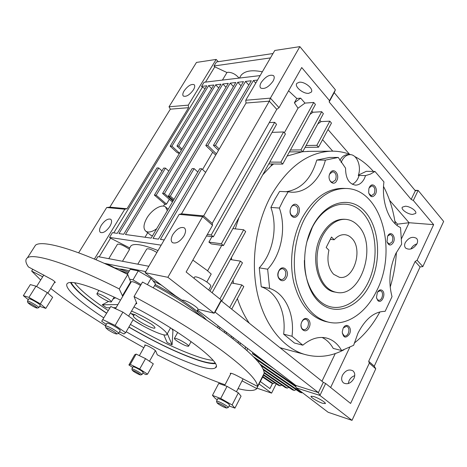 <?xml version="1.0" encoding="UTF-8"?>
<svg xmlns="http://www.w3.org/2000/svg" width="467" height="467" viewBox="0 0 467 467"><rect width="100%" height="100%" fill="white"/><g stroke="black" fill="none" stroke-linecap="round" stroke-linejoin="round"><path stroke-width="0.7" d="M133.947 315.628L130.976 313.526L135.261 314.729L138.238 316.842L151.051 323.935C154.069 326.124 155.342 327.49 154.863 328.044C153.923 329.182 143.445 324.326 137.391 319.983C134.28 317.753 132.955 316.346 133.434 315.762L134.572 314.536M131.554 311.069C141.022 315.073 150.135 320.117 158.891 326.199C165.131 330.753 167.746 333.59 166.742 334.722C164.798 336.859 146.054 328.511 133.042 319.86M334.209 239.758L331.494 237.026L326.176 247.481L328.926 250.189C326.719 260.358 328.283 268.385 333.631 274.275L339.299 277.252C353.735 280.638 363.524 249.139 351.657 238.147C349.695 236.139 347.46 234.994 344.961 234.708C341.097 234.393 337.507 236.074 334.209 239.758L330.321 239.338M357.95 225.526C354.441 221.831 350.408 219.782 345.849 219.367C335.014 218.433 323.368 229.285 318.955 245.169C314.484 261.024 318.085 279.225 327.052 287.462C329.813 290.013 332.843 291.618 336.147 292.284C361.061 298.524 378.107 244.778 357.95 225.526M27.483 301.256L27.471 301.022C28.849 301.174 31.715 302.593 36.058 305.284C38.113 306.638 39.035 307.432 38.831 307.66L37.138 308.086M38.878 307.584L40.267 305.348C40.483 305.109 39.561 304.309 37.512 302.955C33.175 300.258 30.314 298.845 28.925 298.705L28.878 298.787M30.18 304.618L27.845 302.692C28.808 302.704 31.155 303.854 34.879 306.142C36.665 307.321 37.407 307.969 37.097 308.092C35.842 307.858 33.536 306.702 30.18 304.618M131.91 369.006L131.898 368.842C133.323 369.053 136.084 370.407 140.17 372.905L142.056 374.522L140.579 374.954M142.085 374.47L143.252 372.38L141.384 370.745C137.298 368.247 134.543 366.899 133.113 366.7L133.077 366.753M133.866 371.644L132.278 370.337C133.305 370.419 135.558 371.516 139.049 373.635L140.549 374.966C139.271 374.697 137.041 373.588 133.866 371.644M216.548 401.316L216.525 401.065C218.468 401.311 221.848 402.922 226.664 405.905L228.322 407.493L226.635 408.024M228.363 407.417L229.612 404.988L227.966 403.383C223.156 400.394 219.782 398.789 217.826 398.567L217.785 398.649M218.416 404.078L217.003 402.805C218.398 402.869 221.165 404.177 225.298 406.722L226.606 408.035C224.861 407.703 222.129 406.383 218.416 404.078M105.431 326.229L105.408 325.855C107.311 325.989 110.837 327.688 115.985 330.94C118.005 332.335 118.875 333.164 118.583 333.444L143.842 347.717M118.653 333.315L120.177 330.7C120.468 330.414 119.61 329.574 117.591 328.178C112.454 324.915 108.928 323.228 107.019 323.111L106.943 323.24M108.075 329.836L105.857 327.822C107.188 327.764 110.078 329.136 114.532 331.926C116.324 333.158 117.007 333.847 116.581 333.993C114.853 333.718 112.016 332.335 108.075 329.836M131.227 281.899L131.332 281.718C132.856 281.414 135.909 282.675 140.485 285.5M122.722 296.376L119.237 288.904C70.079 264.059 33.7 252.705 27.43 257.813C25.055 259.489 25.387 262.53 28.429 266.949L52.31 279.762C54.511 281.297 55.468 282.231 55.182 282.576L54.429 282.558M144.939 345.767L144.706 345.008C146.346 345.084 149.376 346.514 153.789 349.304L155.774 351.032L157.274 354.803C183.046 368.089 205.632 378.077 225.024 384.773M176.748 340.852C174.915 339.527 174.144 338.686 174.43 338.324C176.707 338.295 180.665 340.11 186.31 343.77C188.102 345.078 188.849 345.901 188.563 346.251C186.292 346.281 182.358 344.483 176.748 340.852M143.206 325.954L133.609 320.228M99.915 296.72C97.621 295.086 96.64 294.058 96.973 293.638C99.027 293.58 102.828 295.354 108.373 298.968C110.621 300.585 111.578 301.594 111.245 301.997C109.196 302.056 105.419 300.299 99.915 296.72M215.363 363.618C211.72 363.921 206.046 362.818 198.329 360.302C178.452 353.501 155.301 342.434 128.869 327.093M103.727 317.823C79.034 301.653 62.49 286.674 67.633 283.224C69.32 282.05 73.255 282.22 79.431 283.738C89.355 286.265 103.049 291.729 120.509 300.141M133.959 306.924C183.017 332.352 223.699 363.997 215.427 367.798C212.894 369.595 206.321 368.714 195.708 365.159C175.872 358.207 152.703 347.057 126.201 331.722M213.104 360.361C209.56 360.086 204.925 359.03 199.193 357.191C179.491 350.548 156.568 339.626 130.41 324.419M215.065 363.081C211.539 363.565 205.766 362.497 197.739 359.882C178.061 353.157 155.126 342.188 128.933 326.982M118.729 270.054L127.946 273.224M154.624 285.547C169.41 293.422 182.223 301.46 193.064 309.656L201.732 316.819M113.463 267.562C117.538 268.367 122.57 269.908 128.559 272.191M155.231 284.491C170.011 292.36 182.819 300.398 193.642 308.605C199.246 312.896 203.536 316.69 206.513 319.983M105.472 325.744L77.621 307.951C67.534 301.151 58.579 294.654 50.757 288.466M192.369 310.812L191.645 310.357M33.782 247.901L35.498 245.216C42.205 239.408 78.818 249.973 127.76 274.479L130.62 281.852L122.383 295.868M134.047 296.557L142.499 282.045C175.516 299.475 208.556 320.245 230.885 337.297C253.184 354.716 264.269 366.723 264.147 373.308L257.504 386.396C257.358 380.319 245.957 368.726 223.296 351.616C200.623 334.845 167.25 314.157 134.047 296.557L136.732 303.299L136.673 303.731L135.774 303.789M238.042 388.632C247.644 391.013 253.779 391.13 256.459 388.97L263.359 375.696L263.02 375.526M40.676 280.007L31.651 271.053L32.807 269.231M119.237 288.904L127.76 274.479M42.684 276.808L31.651 271.053M256.827 388.573L242.046 380.856M230.599 374.09L230.26 373.308C231.037 373.028 233.22 373.793 236.822 375.614L257.504 386.396M108.07 310.462C91.269 299.224 80.09 289.978 74.527 282.733M109.798 307.735L106.482 307.765L102.209 304.793L108.542 301.454M112.932 299.143L115.542 297.765M171.768 328.64L172.948 330.642L172.078 344.844L167.133 342.527L163.818 334.827M106.546 313.042C86.605 299.738 74.79 289.546 71.089 282.453M106.476 313.17C86.675 299.995 74.673 289.762 70.453 282.471M172.078 344.844L167.349 333.636M113.37 307.7L116.085 307.677M102.209 304.793L117.906 304.577M130.941 282.377L130.62 281.852M129.569 279.132L132.984 279.885L141.028 284.561M119.511 331.844L123.965 333.969L125.67 332.644L133.293 319.422L122.903 312.119L110.784 306.504L101.695 321.267L106.278 324.372M110.784 306.504L101.695 321.267M125.67 332.644L115.127 325.452L102.997 319.708M122.903 312.119L115.127 325.452M229.122 405.94L234.924 408.146L241.054 396.179L238.345 392.817L232.111 404.947L220.728 398.474L212.456 395.386L215.532 398.695L217.254 399.676M238.345 392.817L227.038 386.349L220.728 398.474M227.038 386.349L218.731 383.43L212.456 395.386M234.924 408.146L232.111 404.947M142.861 373.08L145.949 374.604L147.56 374.16L139.697 369.023L130.281 364.394L128.904 364.978L132.692 367.436M139.697 369.023L145.535 358.633L153.31 363.834L147.56 374.16M145.535 358.633L136.13 354.079L130.281 364.394M136.13 354.079L134.677 354.803L128.904 364.978M39.666 306.317L45.807 308.389L40.343 303.848L28.96 297.391L23.35 295.658L28.3 299.703M40.343 303.848L47.313 292.634L52.654 297.316L45.807 308.389M47.313 292.634L36.006 286.189L28.96 297.391M36.006 286.189L30.332 284.601L23.35 295.658M132.984 279.885L138.255 270.901L130.27 269.29L127.333 274.263M147.42 284.666L151.069 278.373L138.255 270.901M153.293 287.853L155.511 284L151.069 278.373M258.286 361.972L258.811 360.944L254.206 357.436M101.292 225.269C99.278 228.783 99.016 231.183 100.493 232.467C103.3 233.278 106.423 231.247 109.873 226.372C111.852 222.876 112.121 220.494 110.667 219.233C107.859 218.404 104.731 220.418 101.292 225.269M184.121 90.872C182.661 93.347 182.416 95.087 183.385 96.085C186.304 97.008 189.649 94.929 193.426 89.851C194.862 87.393 195.101 85.671 194.155 84.69C191.225 83.756 187.88 85.817 184.121 90.872M172.848 234.504C170.782 238.363 170.671 241.083 172.516 242.677C176.182 243.914 179.988 241.667 183.945 235.94C185.965 232.111 186.082 229.414 184.284 227.849C180.612 226.583 176.8 228.801 172.848 234.504M261.205 82.455C259.792 85.012 259.629 86.874 260.714 88.053C264.491 89.46 268.601 87.166 273.043 81.165C274.427 78.637 274.59 76.792 273.534 75.636C269.745 74.206 265.635 76.477 261.205 82.455M335.423 292.155L334.786 292.038C317.77 289.873 309.387 257.212 321.162 235.812C327.449 224.458 335.213 218.935 344.471 219.257L345.849 219.367M313.783 396.541L311.069 396.226C310.024 397.008 317.799 401.772 322.504 403.249L325.312 403.593C326.392 402.834 318.471 397.983 313.783 396.541M405.42 206.21L402.326 207.161C400.668 209.309 407.568 214.248 412.46 214.435L415.642 213.483C417.317 211.347 410.3 206.344 405.42 206.21M299.254 82.233L296.866 83.36C294.07 86.477 303.194 94.077 308.745 93.318L311.25 92.162C314.063 89.086 304.799 81.369 299.254 82.233M167.332 210.675L165.476 206.887C161.547 203.787 151.617 209.835 146.883 218.054C143.381 224.37 143.06 228.789 145.932 231.311C148.559 232.805 152.143 231.947 156.684 228.725M352.27 184.278C354.581 183.239 356.479 181.289 357.961 178.441L359.176 175.452L365.568 175.598L364.353 178.61C362.077 182.889 359.129 185.06 355.515 185.136C348.925 183.94 345.603 178.283 345.551 168.155L338.266 157.437L329.603 157.437L316.766 160.076C311.22 178.884 300.993 189.433 286.078 191.727M359.176 175.452L358.253 175.592C361.756 166.468 356.899 154.128 349.83 154.653C346.689 154.834 344.097 156.784 342.06 160.496L341.143 162.586M336.76 180.63C333.578 187.32 326.439 179.649 330.017 173.269C333.292 166.591 340.297 174.36 336.76 180.63M329.387 174.927L329.825 173.852L332.778 171.704C335.995 172.79 336.894 175.557 335.475 180.017L332.469 182.183C330.905 182.042 329.83 180.91 329.247 178.797M297.602 205.48C302.441 209.928 296.551 221.095 291.91 216.186C286.977 211.726 293.019 200.442 297.602 205.48M296.405 206.291C299.51 209.082 297.333 216.729 293.574 216.186L291.642 215.252C288.518 212.508 290.655 204.844 294.391 205.334L296.405 206.291M286.394 277.643C282.914 284.917 274.929 277.894 278.846 270.883C282.424 263.616 290.258 270.761 286.394 277.643M285.057 276.972C283.971 278.892 282.599 279.745 280.936 279.529C277.976 278.174 277.246 275.437 278.741 271.321C279.815 269.441 281.169 268.589 282.798 268.776C285.792 270.101 286.545 272.833 285.057 276.972M309.031 327.641C305.733 334.804 298.25 328.523 301.956 321.588C305.342 314.419 312.686 320.823 309.031 327.641M301.694 322.16L301.81 321.915C302.937 319.895 304.321 319.025 305.961 319.311C308.524 320.631 309.113 323.187 307.735 326.982C306.603 329.037 305.202 329.912 303.532 329.597C301.939 329.031 301.104 327.56 301.022 325.19M349.456 334.121C345.755 338.709 343.344 337.98 342.235 331.926L343.099 328.429C346.205 321.6 352.807 327.624 349.456 334.121M343.42 327.84L346.642 326.217C348.972 327.443 349.497 329.865 348.219 333.496C347.191 335.44 345.93 336.281 344.43 336.018L342.276 333.187M382.485 290.655C386.308 294.14 381.457 304.449 377.803 300.538L376.466 297.526L377.348 292.424C378.959 289.809 380.669 289.219 382.485 290.655M377.581 292.015L380.214 290.702L381.376 291.332C384.014 293.673 381.685 301.069 378.568 300.217L377.453 299.604L376.571 298.109M393.366 242.461C390.797 246.115 388.672 245.846 386.997 241.643L387.639 236.209C390.505 229.892 396.454 236.489 393.366 242.461M387.779 235.934L390.26 234.487C392.77 235.549 393.401 238.012 392.169 241.877L389.239 244.054L387.125 242.139M375.456 194.249C372.637 197.955 370.372 197.43 368.667 192.667L368.86 188.75L369.391 187.366C372.397 180.986 378.696 188.242 375.456 194.249M369.181 187.827L371.913 185.819C374.762 186.87 375.532 189.485 374.225 193.665L371.417 195.761L368.872 193.531M304.823 218.317C316.042 198.475 329.702 188.528 345.79 188.475C381.019 188.534 397.697 249.816 376.986 290.194C366.402 312.872 346.432 326.795 328.015 322.049C312.832 317.648 302.336 304.682 296.527 283.148C291.7 262.454 294.934 237.166 304.823 218.317M327.046 321.839L325.318 321.459C310.135 317.064 299.633 304.134 293.825 282.675C288.991 262.051 292.214 236.862 302.085 218.089C313.293 198.323 326.941 188.417 343.023 188.364L343.741 188.394M370.395 283.632C359.275 307.257 335.872 317.122 319.586 302.423C303.106 288.116 299.464 251.17 312.721 226.18C325.738 200.973 350.542 195.311 364.92 211.557C379.502 227.464 381.737 260.195 370.395 283.632M306.731 242.186L312.411 227.114C324.944 202.836 348.872 197.302 362.795 212.946C376.916 228.264 379.099 259.891 368.124 282.512C359.549 300.38 343.7 310.748 329.363 306.515C315.044 302.347 304.18 283.113 304.385 260.376M338.266 157.437L325.411 160.111C320.596 179.141 306.621 192.935 291.636 192.211L288.139 191.832L283.51 199.648L279.389 208.054C286.469 228.1 281.467 254.375 267.644 269.196L269.622 288.384C285.471 293.539 294.835 314.542 292.003 336.258L302.809 345.183C310.987 338.458 319.054 336.123 327.017 338.178C333.134 339.97 338.009 344.091 341.64 350.536L353.636 345.306L357.944 333.234C365.428 318.716 374.493 311.419 385.135 311.343L392.023 296.638C388.252 282.261 389.519 267.895 395.835 253.54L401.643 244.218L400.528 227.592C388.982 222.38 381.288 202.024 383.938 181.914L374.983 171.465L366.321 171.313L358.428 175.078M288.139 191.832L279.605 191.417L274.999 199.135L270.895 207.447C277.988 227.254 273.026 253.219 259.255 267.842L261.257 286.808C277.071 291.928 286.446 312.709 283.644 334.174L294.443 343.023L302.809 345.183M279.389 208.054L270.895 207.447M222.426 80.09L226.962 72.531L227.931 72.274C232.023 72.315 235.736 74.259 239.051 78.106M192.853 260.107L206.741 270.148L211.218 274.047L206.834 281.969M181.768 300.188L183.449 300.24C188.084 301.192 198.236 307.519 198.008 309.288L214.108 313.217L215.1 312.125L318.389 392.595L319.93 395.432L325.645 383.506L350.6 403.447L369.315 363.151L368.691 361.283L415.116 261.479L417.107 260.253L433.645 224.65L413.336 200.46L411.164 199.432L329.159 101.952L329.515 100.627L301.735 67.54L279.032 107.69L270.399 98.146L299.872 46.636L274.794 50.471L245.741 100.247L246.033 103.038L269.313 101.158L203.694 215.888L212.222 223.401L276.773 109.36L279.032 107.69M191.102 306.702L196.035 310.467M353.951 378.474C350.991 383.279 347.553 384.779 343.624 382.987C341.465 381.154 341.079 378.562 342.474 375.217C345.452 370.413 348.907 368.942 352.848 370.792C354.943 372.602 355.311 375.159 353.951 378.474M348.271 383.565L349.059 380.681C350.349 378.13 352.241 376.46 354.739 375.666M416.967 243.832C413.499 248.917 409.746 250.359 405.712 248.152C404.416 246.745 404.264 244.901 405.263 242.63C408.736 237.551 412.495 236.133 416.546 238.38C417.802 239.769 417.942 241.585 416.967 243.832M410.907 248.993L410.937 248.934C412.227 246.43 414.235 244.737 416.955 243.85M344.016 349.76C330.899 356.695 317.537 358.171 303.935 354.202C282.757 347.594 264.38 324.898 257.364 293.299C250.411 261.713 255.811 223.495 271.175 195.381C287.783 167.093 307.706 152.359 330.951 151.18C337.799 150.999 344.36 152.166 350.629 154.682M354.757 156.55C361.674 160.093 367.879 165.055 373.361 171.436M383.541 186.485C389.402 197.646 393.313 210.121 395.28 223.909M396.401 252.39C395.683 264.293 393.611 275.88 390.178 287.17M272.016 163.964L270.767 166.217L273.609 163.981M287.129 156.042L302.161 151.793M302.733 151.722L309.557 151.355M270.767 166.217L262.734 174.827M269.809 162.084L280.889 162.16L282.728 164.069L269.424 163.94L269.062 163.427M284.35 132.768L298.016 108.198L304.98 103.102L300.672 98.152L296.796 98.467L294.391 102.775L298.016 108.198M288.577 90.814L296.796 98.467M207.57 270.837L221.749 245.338M238.935 217.68L235.263 228.865M223.448 245.572L285.436 133.936L283.603 131.957L221.364 243.762L223.448 245.572L211.288 243.914L208.901 242.099L211.971 236.646M329.515 100.627L335.388 89.816L299.872 46.636M218.258 61.679L216.168 59.426L196.467 62.432L169.031 106.78L170.332 109.167L109.833 207.144L127.03 208.749L124.788 209.228L94.392 259.057M304.98 103.102L313.731 102.454L315.441 104.439L282.728 164.069M309.971 114.409L312.948 112.255L311.845 110.994M312.948 112.255L321.699 111.724L323.374 113.668L302.698 151.793L289.406 151.892M317.805 123.936L321.074 121.595L319.842 120.182M321.074 121.595L329.83 121.175L331.465 123.084L318.535 147.198L305.085 147.379M401.497 238.666L409.086 222.724L389.583 200.314M349.485 154.238L327.997 129.552M394.86 221.148L397.528 224.154L409.086 222.724L433.645 224.65M197.594 310.17L295.809 385.45L296.037 387.797L319.93 395.432L352.019 420.364L375.76 368.819L374.26 366.186L420.084 266.943L422.845 266.593L443.65 221.422L418.146 190.419L413.336 200.46M414.947 190.297L418.146 190.419L415.332 190.764L411.164 199.432M212.689 152.195L202.555 169.527M172.656 201.656L172.019 201.621L162.58 193.455L228.299 83.365L222.882 83.978L156.194 195.241L154.384 195.124L220.973 84.194L215.678 84.796L178.773 146.025L176.964 146.06L213.81 85.006L208.632 85.595L171.938 146.153L170.163 146.189L206.799 85.8L201.557 86.395L202.386 87.247L113.785 232.864M169.334 199.304L166.503 204.085L165.33 204.493L154.384 195.124M152.452 235.893L150.444 234.959M260.382 381.562L269.949 388.608L272.495 383.366M272.57 383.389L269.949 388.608M322.563 139.686L332.743 151.156M284.899 349.059L279.891 347.635M249.32 323.228C244.399 316.071 240.417 307.846 237.394 298.559M233.599 283.364L233.062 280.165M231.527 259.734L231.55 257.335M397.528 224.154L396.956 225.345M335.277 353.554L321.967 381.224M379.899 311.892C372.911 324.746 364.353 335.16 354.219 343.14M374.983 171.465L370.401 174.121L365.568 175.598M339.83 160.426C341.862 156.76 344.442 154.84 347.565 154.659L347.839 154.659M322.055 337.443C326.631 339.672 330.362 343.333 333.24 348.417L341.64 350.536M216.168 59.426L188.283 105.139L188.586 107.69L127.03 208.749M148.845 266.278L97.883 256.599L95.98 259.728M99.191 256.85L110.551 238.182L129.727 247.924M164.221 239.933L160.391 239.396L201.744 168.762L199.724 168.727L158.441 239.127L153.053 238.368L194.138 168.628L192.165 168.593L151.15 238.1L125.454 234.498L165.47 168.102L163.678 168.073L123.732 234.259L118.962 233.588L158.716 167.98L156.959 167.951L117.281 233.354L112.454 232.677L109.564 237.423L110.551 238.182M260.131 75.59L204.061 82.28L201.557 86.395M205.515 82.104L214.797 66.845L213.991 65.981L216.449 61.948L273.002 53.536M246.033 103.038L181.488 213.822L179.147 214.365L145.103 272.693L175.475 295.856L181.826 300.088M193.916 278.221L194.576 277.042C197.127 275.448 212.771 284.648 210.652 286.481L208.696 290.036M146.585 249.261L146.743 248.999C148.325 248.316 151.717 249.471 156.906 252.466M198.043 310.619L197.488 311.635M259.138 384.014L271.578 393.126L276.225 383.839M296.037 387.797L328.143 412.279L352.019 420.364M119.348 269.033C121.77 269.039 125.086 269.669 129.301 270.93M152.931 280.731L161.605 285.279M295.809 385.45L318.389 392.595L323.327 382.31L325.645 383.506M179.147 214.365L202.625 216.583L212.538 225.298L186.129 271.998L221.247 300.065L221.241 300.812L323.327 382.31M104.147 263.295L145.727 271.625M114.473 267.772C110.895 265.694 108.151 264.515 106.231 264.234M148.693 276.989L138.285 270.918M138.226 270.895L134.443 270.136M145.103 272.693L167.881 277.305L214.108 313.217L221.247 300.065M232.87 228.602L243.698 229.776L209.987 291.069M294.391 102.775L300.672 98.152M214.797 66.845L226.962 72.531M124.788 209.228L106.686 207.523L78.66 252.81M181.488 213.822L203.694 215.888L202.625 216.583L167.881 277.305M188.586 107.69L170.332 109.167M276.773 109.36L269.313 101.158L270.399 98.146L245.741 100.247M212.538 225.298L212.222 223.401M188.283 105.139L169.031 106.78M106.686 207.523L109.833 207.144M422.845 266.593L417.107 260.253M375.76 368.819L369.315 363.151M335.388 89.816L334.22 92.629L415.332 190.764M257.527 80.055L253.406 80.522L215.456 145.336L213.419 145.377L251.31 80.762L245.508 81.416L207.768 145.482L205.778 145.517L243.465 81.649L237.796 82.291L170.315 196.163L168.418 196.041L235.794 82.519L230.254 83.144L164.437 193.572L162.58 193.455M109.564 237.423L161.173 245.152M205.136 88.549L202.386 87.247M170.163 146.189L176.876 152.405L179.316 153.59M171.938 146.153L179.544 153.211M208.632 85.595L211.598 88.677M176.964 146.06L181.365 150.176M178.773 146.025L182.031 149.072M215.678 84.796L218.708 87.971M156.194 195.241L166.503 204.085M222.882 83.978L225.975 87.253M165.47 168.102L168.809 171.097M158.716 167.98L161.979 170.887M130.27 247.02L131.023 245.753C134.397 243.091 143.398 244.69 158.027 250.551M164.437 193.572L173.029 201.026M230.254 83.144L233.412 86.523M168.418 196.041L173.409 200.378M170.315 196.163L174.004 199.374M237.796 82.291L241.025 85.782M205.778 145.517L215.701 155.102M207.768 145.482L216.425 153.859M245.508 81.416L248.812 85.023M213.419 145.377L218.486 150.316M215.456 145.336L219.239 149.031M253.406 80.522L255.747 83.103M201.744 168.762L205.626 172.393M194.138 168.628L197.798 172.014M330.636 387.493L349.742 347.366M271.578 393.126L257.019 388.194M334.22 92.629L329.159 101.952M215.1 312.125L221.241 300.812M420.084 266.943L415.116 261.479M374.26 366.186L368.691 361.283M239.898 77.277L241.106 75.251C244.866 70.85 251.941 69.706 262.337 71.813M213.991 65.981L270.451 57.908M306.107 145.5L316.854 145.325L318.535 147.198M329.83 121.175L316.854 145.325M290.445 150.006L300.941 149.895L302.698 151.793M321.699 111.724L300.941 149.895M313.731 102.454L280.889 162.16M212.111 292.762L245.683 231.579L243.698 229.776M230.336 259.547L240.464 261.129L219.881 298.973M221.673 301.157L242.455 262.851L240.464 261.129M231.702 309.166L243.803 286.592L241.83 284.934L229.676 307.549M231.539 282.967L241.83 284.934M122.477 261.269L129.569 249.39C123.767 245.473 119.739 243.762 117.486 244.247L108.782 258.671M325.411 160.111L316.766 160.076M292.003 336.258L283.644 334.174M269.622 288.384L261.257 286.808M267.644 269.196L259.255 267.842M233.226 337.548L233.091 338.995M231.422 336.164L231.288 337.6M263.458 370.004L292.494 389.846L294.403 390.465L296.078 389.659M263.02 368.988L294.403 390.465M240.196 342.877L240.038 344.547M238.345 341.465L238.199 343.047M261.024 365.579L299.808 392.216L301.752 392.846L302.312 392.578M259.979 364.114L301.752 392.846M247.312 348.329L247.096 350.618M245.426 346.882L245.228 348.96M253.546 356.759L295.862 386.022M258.724 361.119L295.944 386.816M252.659 352.422L252.53 353.817L254.544 354.4L262.209 359.73M252.53 353.817L273.522 368.393M254.591 353.898L254.544 354.4M264.147 373.115L285.331 387.522L287.199 388.13L288.839 387.353M264.1 372.397L287.199 388.13M224.645 330.975L224.499 332.522M226.413 332.329L226.273 333.829M263.254 375.059L278.303 385.246L280.142 385.841L281.747 385.088M263.505 374.569L280.142 385.841M218.007 325.896L217.838 327.741M219.741 327.221L219.578 328.972M262.647 377.103L271.42 383.016L273.218 383.6L274.794 382.87M262.886 376.624L273.218 383.6M274.684 122.325L211.207 234.965L213.343 236.816L276.557 124.35L274.684 122.325L269.284 122.593M211.207 234.965L207.336 234.492M213.343 236.816L206.507 235.963M283.603 131.957L272.051 132.371M221.364 243.762L208.901 242.099M166.982 334.29L170.56 327.881M334.786 292.038L336.147 292.284M27.471 301.022L28.925 298.705M27.845 302.692L27.43 301.057M131.898 368.842L133.113 366.7M132.278 370.337L131.875 368.866M216.525 401.065L217.826 398.567M217.003 402.805L216.49 401.112M105.408 325.855L107.019 323.111M105.857 327.822L105.349 325.919M115.489 308.687L131.332 281.718M224.639 385.508L231.031 373.261M139.359 355.644L145.365 345.02M36.584 286.516L43.834 274.981M174.43 338.324L177.693 332.44M96.973 293.638L98.893 290.427M215.427 367.798L216.128 366.478M27.43 257.813L35.498 245.216M111.327 301.857L114.135 297.105M188.633 346.123L191.108 341.593M47.867 293.118L54.884 281.829M149.469 361.265L155.441 350.6M236.448 391.725L243.068 378.871M128.618 316.136L136.457 302.61M116.645 333.975L118.478 333.479M166.018 207.348L168.202 209.21M345.79 188.475L343.023 188.364M198.066 309.306L197.004 311.244M330.951 151.18L307.339 151.372M145.033 237.248L147.706 232.741M163.479 206.14L164.752 203.997M303.935 354.202L281.169 348.049M416.821 238.69L416.546 238.38M353.297 371.172L352.848 370.792M146.743 248.999L137.794 264.182M129.073 249.028L131.023 245.753M239.437 78.059L241.106 75.251M327.017 338.178L325.697 337.863M291.636 192.211L291.104 192.182M328.015 322.049L325.318 321.459M349.83 154.653L347.565 154.659M145.932 231.311L150.911 235.339M311.25 92.162L311.518 91.672M184.669 228.182L184.284 227.849"/></g></svg>
